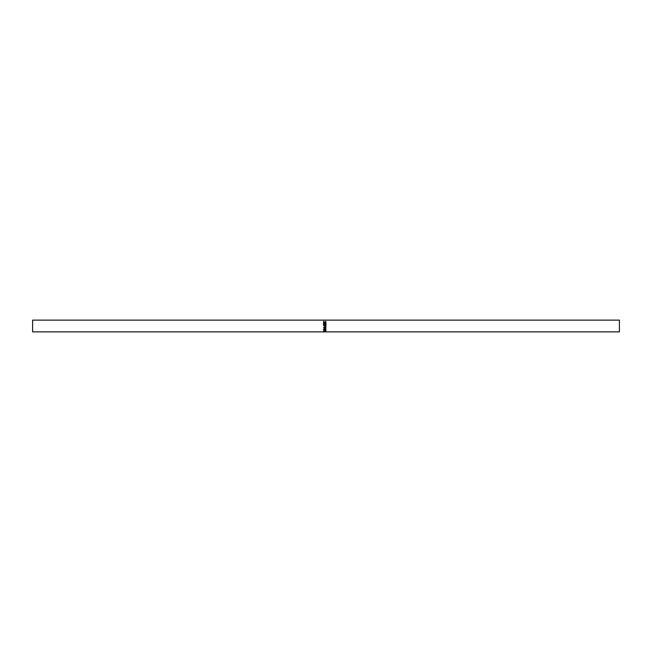 <?xml version="1.0" encoding="UTF-8"?>
<svg xmlns="http://www.w3.org/2000/svg" width="652" height="652" viewBox="0 0 652 652"><rect width="100%" height="100%" fill="white"/><g stroke="black" fill="none" stroke-linecap="round" stroke-linejoin="round"><path stroke-width="0.98" d="M32.6 331.868L619.4 331.868L619.4 320.132L32.6 320.132L32.6 331.868L619.4 331.868L619.4 320.132L32.6 320.132L32.6 331.868M323.514 331.86L326 331.844L323.514 331.86M326 330.751L324.851 331.102L324.183 330.605L323.514 331.192L323.962 330.629L324.851 331.102L326 330.588L324.851 331.232L326 331.403L323.514 331.403L326 331.403L324.851 331.314L326 330.515M323.457 329.48L324.753 328.217L326.065 329.358L324.769 330.344L323.457 329.48M326 325.348L323.514 325.454L325.552 326.505L323.514 327.548L326 327.769L324.207 327.418L326 326.53L324.207 327.345L326 326.505L324.215 325.601L326 326.53L324.207 327.418L326 327.858L323.514 327.548L325.552 326.505L323.514 325.487L326 325.128L324.215 325.584L325.046 326L324.215 325.584L326 325.169L323.514 325.454L326 325.169M324.794 324.411L325.747 324.411L324.794 324.411L324.533 323.449L324.794 324.492L325.747 324.492L326 323.319L326 324.623L323.514 324.623L323.514 323.319L323.767 324.411L324.533 324.411L324.533 323.319L324.794 324.411L325.747 324.411L326 323.319L326 324.623L326 323.449M325.397 321.371L326.065 321.966L325.438 322.887L323.539 322.357L323.971 321.257L323.726 322.137L324.346 322.781L325.519 322.569L325.78 321.786L325.397 321.371L325.813 321.966L324.761 322.846L323.71 321.982L323.971 321.257L323.449 321.966L324.745 323.033L326.065 321.966L325.397 321.371L325.739 322.471L324.761 323.001L325.813 322.169M324.117 321.599L323.71 322.178L324.761 323.001L323.71 322.178M325.544 321.493L326.065 322.169L325.544 321.493M323.449 322.169L323.971 321.257L323.449 322.169M323.514 324.623L323.767 323.319L323.514 324.623L326 324.623M323.767 323.319L323.767 324.492L324.533 324.492L323.767 324.411L323.514 323.449M323.767 324.411L324.533 324.492L324.794 323.319M325.552 326.505L324.541 326L325.552 326.505M323.514 327.548L326 327.646M326 327.769L323.514 327.467M326.065 329.358L324.753 328.217L323.449 329.374L324.769 330.344L326.065 329.358M325.267 330.059L326.065 329.195L324.769 330.344L323.449 329.203L324.264 330.067M325.804 329.113L324.769 330.189L323.71 329.366L324.753 328.421L325.813 329.366L324.753 328.298L325.804 329.113M324.647 328.306L323.71 329.195L324.647 328.306M323.71 329.195L324.769 330.189L325.739 329.692L325.511 328.706L324.549 328.437L323.726 329.195M324.533 330.629L323.799 330.678M324.183 330.507L324.598 331.102L324.183 330.507L323.767 331.314L324.598 331.314L323.767 331.314L324.183 330.743L324.598 331.102M324.183 331.363L324.598 331.844L323.767 331.844L324.598 331.844L324.183 331.363M323.767 331.493L324.183 331.648L323.767 331.493"/></g></svg>
